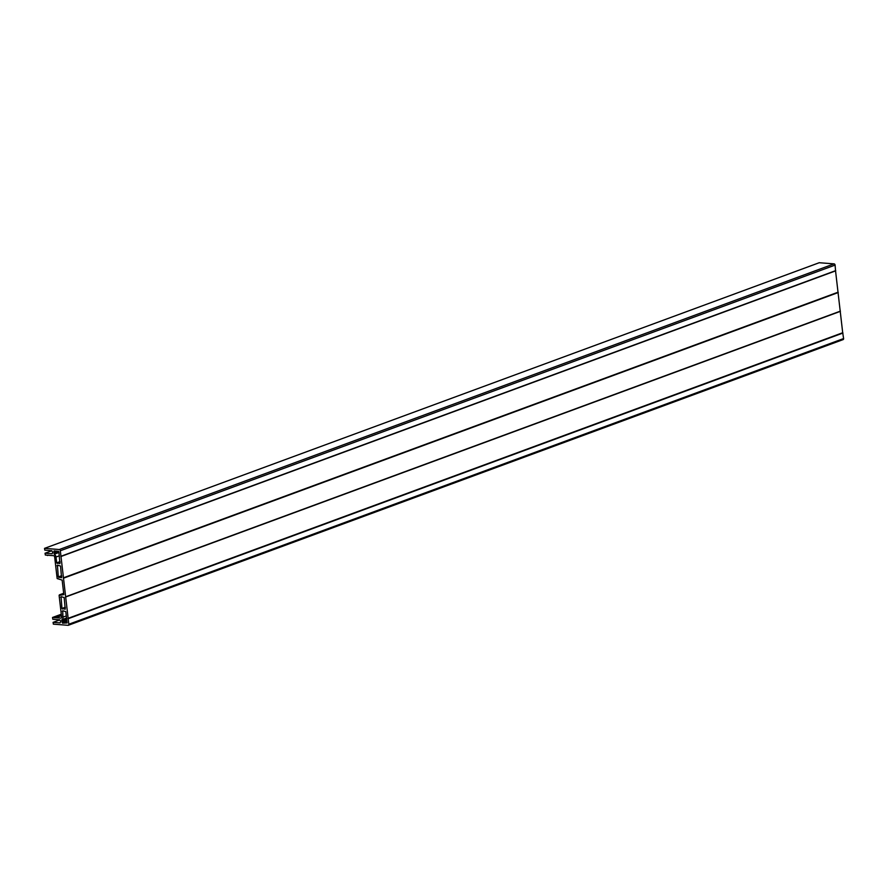 <?xml version="1.0" encoding="UTF-8"?>
<svg xmlns="http://www.w3.org/2000/svg" width="888" height="888" viewBox="0 0 888 888"><rect width="100%" height="100%" fill="white"/><g stroke="black" fill="none" stroke-linecap="round" stroke-linejoin="round"><path stroke-width="1.33" d="M54.124 550.838L58.874 551.792L59.94 563.647L56.688 562.837L56.011 557.031A2.997 2.176 -110.2 0 0 54.246 554.212L54.124 550.838M57.409 565.201L60.528 566.022L61.572 577.733L58.308 576.923L57.409 565.201M61.05 596.703L64.169 597.535L65.224 609.235L61.96 608.435L61.05 596.703M62.682 610.789L65.801 611.61L67.111 622.943L62.493 623.143L61.827 619.735A2.997 2.176 -110.2 0 0 62.97 617.138L62.682 610.789M59.285 549.528L44.522 548.362L44.8 550.149L51.804 550.715L52.681 552.303L52.17 553.79L45.055 553.235L45.332 555.033L53.613 555.688A1.199 0.866 69.8 0 1 54.656 556.92L57.154 578.554L62.149 580.108L63.836 594.627L59.108 595.404L61.616 617.038A1.199 0.866 69.8 0 1 60.839 618.126L52.514 617.471L52.803 619.269L59.785 619.824L60.65 621.422L60.14 622.899L53.08 622.355L53.358 624.142L68.054 625.319A1.199 0.866 -110.2 0 0 68.831 624.231L60.329 550.76A1.199 0.866 -110.2 0 0 59.285 549.528L834.065 263.858L819.236 262.726M61.461 615.717L55.977 617.737M842.834 339.649A1.199 0.866 -110.2 0 0 843.6 338.561L842.701 332.734L67.932 618.403M842.701 332.734L840.237 311.399L65.59 597.014M840.237 311.388L838.017 292.219L63.237 577.888M838.017 292.219L835.553 270.896L60.906 556.499M835.541 270.873L835.097 265.09A1.199 0.866 -110.2 0 0 834.065 263.858M60.107 562.393L57.198 563.458M60.018 561.616L56.688 562.837M59.341 555.799L56.011 557.031M58.952 552.469L54.246 554.212M58.808 551.559L53.924 553.357M58.319 551.171L54.146 552.713M56.965 551.071L54.079 552.136M55.755 550.971L53.835 551.681M61.738 576.467L58.83 577.544M61.638 575.702L58.308 576.923M58.308 565.268L57.021 565.745M65.379 607.98L62.482 609.046M65.29 607.203L61.96 608.435M61.949 596.78L60.662 597.247M66.944 621.511L62.493 623.143M66.822 620.468L62.005 622.244M66.778 620.113L62.149 621.822M66.711 619.535L62.082 621.245M66.622 618.736L61.705 620.557M66.533 618.004L61.827 619.735M66.3 615.917L62.97 617.138M63.581 610.866L62.293 611.333M819.369 262.682L44.589 548.351M51.837 550.76L45.122 553.224M48.407 555.144L47.408 555.511M59.352 594.871L63.681 593.284L59.496 594.86M61.416 615.34L54.645 617.837M61.35 614.818L54.59 617.304M61.339 614.663L54.479 617.182M61.328 614.54L54.212 617.16M61.294 614.263L52.592 617.471M53.08 622.355L59.807 619.88L53.158 622.344M843.6 338.561L68.831 624.231M842.956 333.044L68.187 618.714M840.425 311.111L65.657 596.78M838.272 292.529L63.503 578.199M835.741 270.607L60.961 556.277M835.097 265.09L60.329 550.76M819.291 262.693L44.522 548.362M51.826 550.738L45.055 553.235M61.316 614.518L54.101 617.182M61.283 614.241L52.514 617.471M843.112 339.605L68.332 625.285M840.303 311.377L65.523 597.047M835.619 270.873L60.839 556.543"/></g></svg>

